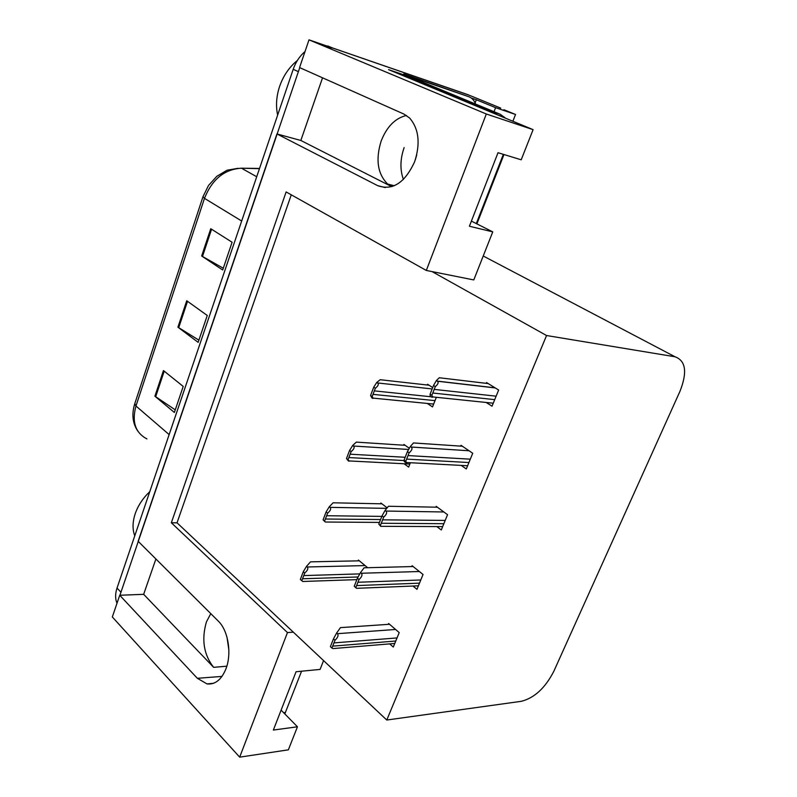 <?xml version="1.0" encoding="UTF-8"?>
<svg xmlns="http://www.w3.org/2000/svg" width="797" height="797" viewBox="0 0 797 797"><rect width="100%" height="100%" fill="white"/><g stroke="black" fill="none" stroke-linecap="round" stroke-linejoin="round"><path stroke-width="1.2" d="M406.47 115.465C395.282 118.115 386.854 126.613 381.175 140.979C375.437 159.5 377.569 173.846 387.601 184.017L392.044 186.608M210.787 613.63L206.413 621.919C201.332 639.592 203.743 654.736 213.646 667.348L226.836 666.172M287.458 632.569L293.326 632.16L386.774 720.03L521.368 701.3C534.428 697.953 545.238 687.96 553.795 671.343L680 391.247C687.462 372.209 685.809 360.712 675.039 356.777L546.553 335.527L432.074 271.598L473.787 279.936L492.755 231.877L469.403 226.238L498.015 152.705L521.198 159.808L533.093 129.652L486.309 114.001L426.315 270.452L286.133 191.938L171.335 522.772L287.458 632.569L239.678 757.15L112.327 616.968L119.729 595.259L197.337 678.297L207.031 683.926C215.17 684.772 221.486 679.711 225.979 668.733C231.977 653.43 228.171 630.427 218.278 621.092L138.13 541.283L276.938 133.946L377.698 185.661C392.592 190.872 404.916 182.862 414.679 161.632C420.547 143.291 418.843 128.745 409.568 117.976L403.91 114.071L299.562 67.566L309.007 39.85L469.134 95.192M197.337 678.297L221.984 676.414M471.266 98.011L476.327 99.745L475.122 102.903M533.093 129.652L388.577 69.628L403.531 74.759M512.879 121.264L515.529 114.479L495.595 107.665L494.04 111.7M495.595 107.665L476.327 99.745M503.983 154.528L476.895 223.887M515.529 114.479L503.953 109.737M239.678 757.15L288.355 749.838L297.45 726.794L281.112 710.147M486.309 114.001L309.007 39.85M322.546 77.807L300.838 140.471L276.938 133.946M155.903 558.976L143.659 594.323L119.729 595.259M403.402 179.474C399.895 169.671 400.144 159.051 404.139 147.604M492.755 231.877L471.396 221.118M297.45 726.794L273.361 730.052L296.056 671.741L320.095 669.41L323.572 660.603M228.869 650.103L227.045 637.431M386.774 720.03L546.553 335.527M291.274 194.817L177.034 522.812L293.326 632.16M177.034 522.812L171.335 522.772M426.315 270.452L432.074 271.598M461.184 465.398L466.305 468.945L472.731 453.254L461.045 445.324L460.716 446.131M436.786 526.568L441.289 529.965L447.545 514.703L436.238 506.354L435.899 507.181M412.946 586.034L416.961 589.312L423.048 574.468L412.109 565.721L411.76 566.567M389.673 643.886L393.29 647.054L399.217 632.609L388.617 623.483L388.269 624.36M486.17 402.475L492.028 406.181L498.643 390.042L486.559 382.56L486.25 383.337M409.319 448.263L403.91 444.427L403.611 445.204M404.079 463.754L408.662 467.072L410.385 462.728M387.173 507.848L380.866 503.007L380.548 503.794M367.666 567.713L358.421 560.042L358.102 560.849M432.701 387.581L427.59 384.264L427.292 385.011M427.312 403.451L432.522 406.908L436.338 397.295M143.659 594.323L213.646 667.348M300.838 140.471L391.138 186.368M326.391 47.043L332.837 48.069L467.709 94.604L500.755 108.133M119.929 595.249L299.752 67.645M117.01 603.249C115.137 598.886 115.147 593.825 117.029 588.066L293.196 69.309C295.717 62.076 299.662 56.149 305.032 51.526M324.24 45.1L467.709 94.604M163.455 370.565L183.21 386.425L174.374 412.467L154.907 396.199L163.455 370.565M210.757 228.719L232.096 242.248L222.692 269.984L201.661 255.996L210.757 228.719M186.737 300.748L207.26 315.482L198.154 342.351L177.92 327.178L186.737 300.748M198.891 340.16L177.92 327.178M223.28 268.22L201.661 255.996M175.26 409.867L154.907 396.199M373.753 387.133L376.772 382.421L377.559 382.949C379.003 384.134 378.266 385.897 375.357 388.229L372.159 396.597C373.424 398.4 373.365 398.879 371.97 398.002L370.565 395.491L373.753 387.133L375.357 388.229M429.055 385.21L380.199 379.721L376.772 382.421M370.565 395.491L372.159 396.597M433.538 385.479L436.387 380.548L437.414 381.215C438.798 382.49 438.091 384.284 435.301 386.615L431.835 395.362C433 397.324 432.741 397.783 431.067 396.747L430.211 396.189L430.081 394.216L433.538 385.479L435.301 386.615M488.192 383.576L439.286 377.748L436.387 380.548M430.081 394.216L431.835 395.362M349.594 450.415L352.692 445.463L353.45 446.021C354.834 447.286 354.067 449.129 351.148 451.57L348.04 459.7C349.245 461.154 349.345 461.553 348.339 460.895L346.496 458.534L349.594 450.415L351.148 451.57M405.145 445.304L356.329 442.116L352.692 445.463M346.496 458.534L348.04 459.7M326.112 511.923L329.271 506.753L330.008 507.35C331.353 508.675 330.556 510.608 327.617 513.148L324.598 521.049L325.276 522.025L323.104 519.823L326.112 511.923L327.617 513.148M381.932 503.824L333.116 502.797L329.271 506.753M323.104 519.823L324.598 521.049M301.794 580.714L300.349 579.429L303.278 571.748L306.506 566.368L307.214 566.986C308.499 568.381 307.672 570.393 304.733 573.023L301.794 580.714L302.77 581.481L356.857 579.628M359.367 560.829L310.531 561.845L306.506 566.368M303.278 571.748L304.733 573.023M407.406 451.63L410.355 446.45L411.182 447.037C412.716 448.352 412.029 450.285 409.11 452.835L405.753 461.333C406.888 462.908 406.819 463.286 405.543 462.479L404.348 461.632L404.059 460.118L407.406 451.63L409.11 452.835M462.399 446.24L413.504 442.943L410.355 446.45M404.059 460.118L405.753 461.333M382.042 515.858L385.071 510.439L385.868 511.056C387.352 512.451 386.625 514.473 383.686 517.133L380.418 525.382L380.717 526.329L378.784 524.097L382.042 515.858L383.686 517.133M437.404 507.211L388.448 506.264L385.071 510.439M378.784 524.097L380.418 525.382M357.405 578.243L360.503 572.595L361.28 573.252C362.705 574.707 361.938 576.819 358.989 579.578L355.821 587.598L356.498 588.335L354.247 586.243L357.405 578.243L358.989 579.578M413.125 566.537L364.109 567.803L360.503 572.595M354.247 586.243L355.821 587.598M331.921 648.041L330.396 646.636L333.465 638.855L336.633 633.007L337.39 633.685C338.755 635.209 337.958 637.401 334.999 640.26L331.921 648.041L332.867 648.589L394.764 643.458M389.534 624.27L340.449 627.628L336.633 633.007M333.465 638.855L334.999 640.26M284.828 713.933L301.565 671.204M416.701 154.977L415.367 159.689M476.307 223.588L503.335 154.339M505.457 118.175L500.307 114.3L411.561 77.548L404.029 74.968L403.68 75.894M497.089 114.698L492.785 111.749L404.029 74.968M403.212 75.705L403.8 73.912L468.766 96.716C471.944 97.882 474.215 100.322 475.59 104.058M403.8 73.912L410.485 77.179M468.766 96.716L410.624 76.741M149.776 491.659C142.902 498.175 138.04 505.557 135.181 513.786C132.491 522.015 132.352 529.367 134.763 535.853M297.361 60.482C289.251 67.087 283.324 75.755 279.588 86.465C276.33 96.417 275.682 105.961 277.645 115.097M675.039 356.777L483.231 256.006M385.33 187.604L377.698 185.661M237.845 168.346L227.025 170.219L216.764 176.356L208.465 185.552L202.956 196.759L204.48 198.353L135.968 406.012L134.783 403.661L202.926 196.869M259.523 168.456L241.461 168.197C224.475 169.233 212.141 179.285 204.48 198.353L241.68 221.018M169.153 434.594L135.968 406.012C131.694 421.822 135.341 432.791 146.917 438.918M259.453 168.665L241.461 168.197L256.714 176.755M117.029 588.066L120.805 592.091M293.196 69.309L298.198 71.561M327.736 45.947L332.837 48.069M187.524 301.306L178.707 327.706M164.212 371.163L155.664 396.767M211.574 229.227L202.478 256.485M432.163 388.946L377.559 382.949M431.107 396.776L374.789 390.928M435.013 400.632L373.464 394.405M495.076 387.83L437.254 381.105M496.132 396.179L434.694 389.444M494.708 399.636L433.249 393.07M493.253 403.202L432.562 396.906M408.642 449.468L353.45 446.021M405.175 457.289L350.6 454.22M404.139 460.546L349.305 457.598M386.764 508.356L330.008 507.35M381.833 516.386L327.079 515.739M380.587 519.534L325.824 519.026M365.096 565.581L307.214 566.986M359.796 573.89L304.205 575.573M358.102 576.978L302.99 578.761M469.054 450.763L411.182 447.037M470.31 459.172L408.522 455.605M468.925 462.539L407.128 459.132M443.839 511.973L385.868 511.056M445.204 520.421L383.108 519.843M443.859 523.689L381.753 523.27M419.361 571.519L361.28 573.252M420.786 579.977L358.431 582.238M419.491 583.155L357.116 585.566M395.571 629.471L337.39 633.685M397.036 637.929L334.451 642.86M395.77 641.017L333.176 646.098M283.612 712.697L285.456 712.468M500.307 114.3L492.785 111.749M213.556 683.278L207.031 683.926M387.601 184.017L394.296 185.751M137.791 431.077C132.581 423.307 131.555 414.231 134.713 403.88M433.648 404.069L373.046 398.111M495.256 387.94L437.414 381.215M409.857 464.053L348.956 460.925M379.452 522.414L325.525 522.025M467.62 465.737L406.5 462.529M442.674 526.598L381.195 526.329M418.395 585.815L356.598 588.325M497.956 115.057L504.7 117.328"/></g></svg>
